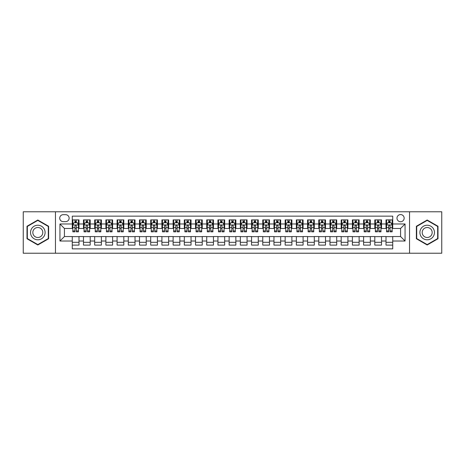 <?xml version="1.0" encoding="UTF-8"?>
<svg xmlns="http://www.w3.org/2000/svg" width="465" height="465" viewBox="0 0 465 465"><rect width="100%" height="100%" fill="white"/><g stroke="black" fill="none" stroke-linecap="round" stroke-linejoin="round"><path stroke-width="0.7" d="M400.574 214.574A3.586 3.586 0 0 0 396.988 218.161A3.586 3.586 0 0 0 400.574 221.741A3.586 3.586 0 0 0 404.161 218.161A3.586 3.586 0 0 0 400.574 214.574M409.537 253.227L441.75 253.227L441.75 211.773L409.537 211.773L409.537 253.227L55.463 253.227L55.463 211.773L23.25 211.773L23.25 253.227L55.463 253.227M392.727 219.893L386.008 219.893L386.008 223.985L381.527 223.985L381.527 228.466L386.008 228.466L386.008 223.985M381.527 223.985L381.527 219.893L374.802 219.893L374.802 223.985L370.32 223.985L370.32 228.466L374.802 228.466L374.802 223.985M370.32 223.985L370.32 219.893L363.595 219.893L363.595 223.985L359.114 223.985L359.114 228.466L363.595 228.466L363.595 223.985M359.114 223.985L359.114 219.893L352.394 219.893L352.394 223.985L347.907 223.985L347.907 228.466L352.394 228.466L352.394 223.985M347.907 223.985L347.907 219.893L341.188 219.893L341.188 223.985L336.707 223.985L336.707 228.466L341.188 228.466L341.188 223.985M336.707 223.985L336.707 219.893L329.981 219.893L329.981 223.985L325.5 223.985L325.5 228.466L329.981 228.466L329.981 223.985M325.5 223.985L325.5 219.893L318.775 219.893L318.775 223.985L314.294 223.985L314.294 228.466L318.775 228.466L318.775 223.985M314.294 223.985L314.294 219.893L307.574 219.893L307.574 223.985L303.093 223.985L303.093 228.466L307.574 228.466L307.574 223.985M303.093 223.985L303.093 219.893L296.368 219.893L296.368 223.985L291.886 223.985L291.886 228.466L296.368 228.466L296.368 223.985M291.886 223.985L291.886 219.893L285.161 219.893L285.161 223.985L280.68 223.985L280.68 228.466L285.161 228.466L285.161 223.985M280.68 223.985L280.68 219.893L273.961 219.893L273.961 223.985L269.473 223.985L269.473 228.466L273.961 228.466L273.961 223.985M269.473 223.985L269.473 219.893L262.754 219.893L262.754 223.985L258.273 223.985L258.273 228.466L262.754 228.466L262.754 223.985M258.273 223.985L258.273 219.893L251.548 219.893L251.548 223.985L247.066 223.985L247.066 228.466L251.548 228.466L251.548 223.985M247.066 223.985L247.066 219.893L240.341 219.893L240.341 223.985L235.86 223.985L235.86 228.466L240.341 228.466L240.341 223.985M235.86 223.985L235.86 219.893L229.14 219.893L229.14 223.985L224.659 223.985L224.659 228.466L229.14 228.466L229.14 223.985M224.659 223.985L224.659 219.893L217.934 219.893L217.934 223.985L213.452 223.985L213.452 228.466L217.934 228.466L217.934 223.985M213.452 223.985L213.452 219.893L206.727 219.893L206.727 223.985L202.246 223.985L202.246 228.466L206.727 228.466L206.727 223.985M202.246 223.985L202.246 219.893L195.527 219.893L195.527 223.985L191.039 223.985L191.039 228.466L195.527 228.466L195.527 223.985M191.039 223.985L191.039 219.893L184.32 219.893L184.32 223.985L179.839 223.985L179.839 228.466L184.32 228.466L184.32 223.985M179.839 223.985L179.839 219.893L173.114 219.893L173.114 223.985L168.632 223.985L168.632 228.466L173.114 228.466L173.114 223.985M168.632 223.985L168.632 219.893L161.907 219.893L161.907 223.985L157.426 223.985L157.426 228.466L161.907 228.466L161.907 223.985M157.426 223.985L157.426 219.893L150.707 219.893L150.707 223.985L146.225 223.985L146.225 228.466L150.707 228.466L150.707 223.985M146.225 223.985L146.225 219.893L139.5 219.893L139.5 223.985L135.019 223.985L135.019 228.466L139.5 228.466L139.5 223.985M135.019 223.985L135.019 219.893L128.294 219.893L128.294 223.985L123.812 223.985L123.812 228.466L128.294 228.466L128.294 223.985M123.812 223.985L123.812 219.893L117.093 219.893L117.093 223.985L112.606 223.985L112.606 228.466L117.093 228.466L117.093 223.985M112.606 223.985L112.606 219.893L105.886 219.893L105.886 223.985L101.405 223.985L101.405 228.466L105.886 228.466L105.886 223.985M101.405 223.985L101.405 219.893L94.68 219.893L94.68 223.985L90.198 223.985L90.198 228.466L94.68 228.466L94.68 223.985M90.198 223.985L90.198 219.893L83.473 219.893L83.473 228.466L78.992 228.466L78.992 219.893L72.273 219.893M72.273 245.107L78.992 245.107L78.992 236.534L83.473 236.534L83.473 245.107L90.198 245.107L90.198 236.534L94.68 236.534L94.68 241.015L90.198 241.015M94.68 241.015L94.68 245.107L101.405 245.107L101.405 236.534L105.886 236.534L105.886 241.015L101.405 241.015M105.886 241.015L105.886 245.107L112.606 245.107L112.606 236.534L117.093 236.534L117.093 241.015L112.606 241.015M117.093 241.015L117.093 245.107L123.812 245.107L123.812 236.534L128.294 236.534L128.294 241.015L123.812 241.015M128.294 241.015L128.294 245.107L135.019 245.107L135.019 236.534L139.5 236.534L139.5 241.015L135.019 241.015M139.5 241.015L139.5 245.107L146.225 245.107L146.225 236.534L150.707 236.534L150.707 241.015L146.225 241.015M150.707 241.015L150.707 245.107L157.426 245.107L157.426 236.534L161.907 236.534L161.907 241.015L157.426 241.015M161.907 241.015L161.907 245.107L168.632 245.107L168.632 236.534L173.114 236.534L173.114 241.015L168.632 241.015M173.114 241.015L173.114 245.107L179.839 245.107L179.839 236.534L184.32 236.534L184.32 241.015L179.839 241.015M184.32 241.015L184.32 245.107L191.039 245.107L191.039 236.534L195.527 236.534L195.527 241.015L191.039 241.015M195.527 241.015L195.527 245.107L202.246 245.107L202.246 236.534L206.727 236.534L206.727 241.015L202.246 241.015M206.727 241.015L206.727 245.107L213.452 245.107L213.452 236.534L217.934 236.534L217.934 241.015L213.452 241.015M217.934 241.015L217.934 245.107L224.659 245.107L224.659 236.534L229.14 236.534L229.14 241.015L224.659 241.015M229.14 241.015L229.14 245.107L235.86 245.107L235.86 236.534L240.341 236.534L240.341 241.015L235.86 241.015M240.341 241.015L240.341 245.107L247.066 245.107L247.066 236.534L251.548 236.534L251.548 241.015L247.066 241.015M251.548 241.015L251.548 245.107L258.273 245.107L258.273 236.534L262.754 236.534L262.754 241.015L258.273 241.015M262.754 241.015L262.754 245.107L269.473 245.107L269.473 236.534L273.961 236.534L273.961 241.015L269.473 241.015M273.961 241.015L273.961 245.107L280.68 245.107L280.68 236.534L285.161 236.534L285.161 241.015L280.68 241.015M285.161 241.015L285.161 245.107L291.886 245.107L291.886 236.534L296.368 236.534L296.368 241.015L291.886 241.015M296.368 241.015L296.368 245.107L303.093 245.107L303.093 236.534L307.574 236.534L307.574 241.015L303.093 241.015M307.574 241.015L307.574 245.107L314.294 245.107L314.294 236.534L318.775 236.534L318.775 241.015L314.294 241.015M318.775 241.015L318.775 245.107L325.5 245.107L325.5 236.534L329.981 236.534L329.981 241.015L325.5 241.015M329.981 241.015L329.981 245.107L336.707 245.107L336.707 236.534L341.188 236.534L341.188 241.015L336.707 241.015M341.188 241.015L341.188 245.107L347.907 245.107L347.907 236.534L352.394 236.534L352.394 241.015L347.907 241.015M352.394 241.015L352.394 245.107L359.114 245.107L359.114 236.534L363.595 236.534L363.595 241.015L359.114 241.015M363.595 241.015L363.595 245.107L370.32 245.107L370.32 236.534L374.802 236.534L374.802 241.015L370.32 241.015M374.802 241.015L374.802 245.107L381.527 245.107L381.527 236.534L386.008 236.534L386.008 241.015L381.527 241.015M63.194 221.631L65.658 221.631A3.476 3.476 0 0 0 69.134 218.161A3.476 3.476 0 0 0 65.658 214.685L63.194 214.685A3.476 3.476 0 0 0 59.723 218.161A3.476 3.476 0 0 0 63.194 221.631M409.537 211.773L55.463 211.773M392.727 223.985L392.727 216.144L72.273 216.144L72.273 228.466L64.426 228.466L64.426 236.534L72.273 236.534L72.273 248.856L392.727 248.856L392.727 236.534L400.574 236.534L400.574 228.466L392.727 228.466L392.727 223.985L405.056 223.985L405.056 241.015L392.727 241.015M72.273 241.015L59.944 241.015L59.944 223.985L72.273 223.985M386.008 241.015L386.008 245.107L392.727 245.107M72.273 222.694L72.831 222.694M74.958 222.694L76.306 222.694M78.434 222.694L78.992 222.694M72.273 228.356L72.831 228.356M74.958 228.356L76.306 228.356M78.434 228.356L78.992 228.356M72.273 236.644L78.992 236.644M72.273 242.306L78.992 242.306M83.473 228.356L84.037 228.356M86.165 228.356L87.507 228.356M89.64 228.356L90.198 228.356M83.473 222.694L84.037 222.694M86.165 222.694L87.507 222.694M89.64 222.694L90.198 222.694M83.473 236.644L90.198 236.644M83.473 242.306L90.198 242.306M94.68 236.644L101.405 236.644M94.68 242.306L101.405 242.306M94.68 222.694L95.244 222.694M97.371 222.694L98.714 222.694M100.841 222.694L101.405 222.694M94.68 228.356L95.244 228.356M97.371 228.356L98.714 228.356M100.841 228.356L101.405 228.356M105.886 236.644L112.606 236.644M105.886 242.306L112.606 242.306M105.886 222.694L106.444 222.694M108.578 222.694L109.92 222.694M112.048 222.694L112.606 222.694M105.886 228.356L106.444 228.356M108.578 228.356L109.92 228.356M112.048 228.356L112.606 228.356M117.093 236.644L123.812 236.644M117.093 242.306L123.812 242.306M117.093 222.694L117.651 222.694M119.778 222.694L121.127 222.694M123.254 222.694L123.812 222.694M117.093 228.356L117.651 228.356M119.778 228.356L121.127 228.356M123.254 228.356L123.812 228.356M128.294 236.644L135.019 236.644M128.294 242.306L135.019 242.306M128.294 222.694L128.857 222.694M130.985 222.694L132.327 222.694M134.461 222.694L135.019 222.694M128.294 228.356L128.857 228.356M130.985 228.356L132.327 228.356M134.461 228.356L135.019 228.356M139.5 236.644L146.225 236.644M139.5 242.306L146.225 242.306M139.5 222.694L140.058 222.694M142.191 222.694L143.534 222.694M145.661 222.694L146.225 222.694M139.5 228.356L140.058 228.356M142.191 228.356L143.534 228.356M145.661 228.356L146.225 228.356M150.707 236.644L157.426 236.644M150.707 242.306L157.426 242.306M150.707 222.694L151.265 222.694M153.392 222.694L154.74 222.694M156.868 222.694L157.426 222.694M150.707 228.356L151.265 228.356M153.392 228.356L154.74 228.356M156.868 228.356L157.426 228.356M161.907 236.644L168.632 236.644M161.907 242.306L168.632 242.306M161.907 222.694L162.471 222.694M164.598 222.694L165.941 222.694M168.074 222.694L168.632 222.694M161.907 228.356L162.471 228.356M164.598 228.356L165.941 228.356M168.074 228.356L168.632 228.356M173.114 236.644L179.839 236.644M173.114 242.306L179.839 242.306M173.114 222.694L173.678 222.694M175.805 222.694L177.148 222.694M179.275 222.694L179.839 222.694M173.114 228.356L173.678 228.356M175.805 228.356L177.148 228.356M179.275 228.356L179.839 228.356M184.32 236.644L191.039 236.644M184.32 242.306L191.039 242.306M184.32 222.694L184.878 222.694M187.006 222.694L188.354 222.694M190.481 222.694L191.039 222.694M184.32 228.356L184.878 228.356M187.006 228.356L188.354 228.356M190.481 228.356L191.039 228.356M195.527 236.644L202.246 236.644M195.527 242.306L202.246 242.306M195.527 222.694L196.085 222.694M198.212 222.694L199.561 222.694M201.688 222.694L202.246 222.694M195.527 228.356L196.085 228.356M198.212 228.356L199.561 228.356M201.688 228.356L202.246 228.356M206.727 236.644L213.452 236.644M206.727 242.306L213.452 242.306M206.727 222.694L207.291 222.694M209.419 222.694L210.761 222.694M212.894 222.694L213.452 222.694M206.727 228.356L207.291 228.356M209.419 228.356L210.761 228.356M212.894 228.356L213.452 228.356M217.934 236.644L224.659 236.644M217.934 242.306L224.659 242.306M217.934 222.694L218.492 222.694M220.625 222.694L221.968 222.694M224.095 222.694L224.659 222.694M217.934 228.356L218.492 228.356M220.625 228.356L221.968 228.356M224.095 228.356L224.659 228.356M229.14 236.644L235.86 236.644M229.14 242.306L235.86 242.306M229.14 222.694L229.698 222.694M231.826 222.694L233.174 222.694M235.302 222.694L235.86 222.694M229.14 228.356L229.698 228.356M231.826 228.356L233.174 228.356M235.302 228.356L235.86 228.356M240.341 236.644L247.066 236.644M240.341 242.306L247.066 242.306M240.341 222.694L240.905 222.694M243.032 222.694L244.375 222.694M246.508 222.694L247.066 222.694M240.341 228.356L240.905 228.356M243.032 228.356L244.375 228.356M246.508 228.356L247.066 228.356M251.548 236.644L258.273 236.644M251.548 242.306L258.273 242.306M251.548 222.694L252.106 222.694M254.239 222.694L255.581 222.694M257.709 222.694L258.273 222.694M251.548 228.356L252.106 228.356M254.239 228.356L255.581 228.356M257.709 228.356L258.273 228.356M262.754 236.644L269.473 236.644M262.754 242.306L269.473 242.306M262.754 222.694L263.312 222.694M265.439 222.694L266.788 222.694M268.915 222.694L269.473 222.694M262.754 228.356L263.312 228.356M265.439 228.356L266.788 228.356M268.915 228.356L269.473 228.356M273.961 236.644L280.68 236.644M273.961 242.306L280.68 242.306M273.961 222.694L274.519 222.694M276.646 222.694L277.994 222.694M280.122 222.694L280.68 222.694M273.961 228.356L274.519 228.356M276.646 228.356L277.994 228.356M280.122 228.356L280.68 228.356M285.161 236.644L291.886 236.644M285.161 242.306L291.886 242.306M285.161 222.694L285.725 222.694M287.852 222.694L289.195 222.694M291.322 222.694L291.886 222.694M285.161 228.356L285.725 228.356M287.852 228.356L289.195 228.356M291.322 228.356L291.886 228.356M296.368 236.644L303.093 236.644M296.368 242.306L303.093 242.306M296.368 222.694L296.926 222.694M299.059 222.694L300.402 222.694M302.529 222.694L303.093 222.694M296.368 228.356L296.926 228.356M299.059 228.356L300.402 228.356M302.529 228.356L303.093 228.356M307.574 236.644L314.294 236.644M307.574 242.306L314.294 242.306M307.574 222.694L308.132 222.694M310.26 222.694L311.608 222.694M313.736 222.694L314.294 222.694M307.574 228.356L308.132 228.356M310.26 228.356L311.608 228.356M313.736 228.356L314.294 228.356M318.775 236.644L325.5 236.644M318.775 242.306L325.5 242.306M318.775 222.694L319.339 222.694M321.466 222.694L322.809 222.694M324.942 222.694L325.5 222.694M318.775 228.356L319.339 228.356M321.466 228.356L322.809 228.356M324.942 228.356L325.5 228.356M329.981 236.644L336.707 236.644M329.981 242.306L336.707 242.306M329.981 222.694L330.539 222.694M332.673 222.694L334.015 222.694M336.143 222.694L336.707 222.694M329.981 228.356L330.539 228.356M332.673 228.356L334.015 228.356M336.143 228.356L336.707 228.356M341.188 236.644L347.907 236.644M341.188 242.306L347.907 242.306M341.188 222.694L341.746 222.694M343.873 222.694L345.222 222.694M347.349 222.694L347.907 222.694M341.188 228.356L341.746 228.356M343.873 228.356L345.222 228.356M347.349 228.356L347.907 228.356M352.394 236.644L359.114 236.644M352.394 242.306L359.114 242.306M352.394 222.694L352.952 222.694M355.08 222.694L356.423 222.694M358.556 222.694L359.114 222.694M352.394 228.356L352.952 228.356M355.08 228.356L356.423 228.356M358.556 228.356L359.114 228.356M363.595 236.644L370.32 236.644M363.595 242.306L370.32 242.306M363.595 222.694L364.159 222.694M366.286 222.694L367.629 222.694M369.756 222.694L370.32 222.694M363.595 228.356L364.159 228.356M366.286 228.356L367.629 228.356M369.756 228.356L370.32 228.356M374.802 236.644L381.527 236.644M374.802 242.306L381.527 242.306M374.802 222.694L375.36 222.694M377.493 222.694L378.836 222.694M380.963 222.694L381.527 222.694M374.802 228.356L375.36 228.356M377.493 228.356L378.836 228.356M380.963 228.356L381.527 228.356M386.008 236.644L392.727 236.644M386.008 242.306L392.727 242.306M386.008 222.694L386.566 222.694M388.694 222.694L390.042 222.694M392.169 222.694L392.727 222.694M386.008 228.356L386.566 228.356M388.694 228.356L390.042 228.356M392.169 228.356L392.727 228.356M64.426 228.466L59.944 223.985M64.426 236.534L59.944 241.015M405.056 223.985L400.574 228.466M405.056 241.015L400.574 236.534M37.816 244.985L48.627 238.743L48.627 226.257L37.816 220.015L27.005 226.257L27.005 238.743L37.816 244.985M437.995 226.257L427.184 220.015L416.373 226.257L416.373 238.743L427.184 244.985L437.995 238.743L437.995 226.257M76.306 221.352L74.958 221.352M78.434 230.913L76.306 230.913L76.306 231.826L78.434 231.826L78.434 224.99L77.312 222.752L73.952 222.752L72.831 224.99L72.831 231.826L74.958 231.826L74.958 230.913L72.831 230.913M72.831 224.99L72.831 219.893M78.434 224.99L78.434 219.893M74.958 222.752L74.958 219.893M76.306 219.893L76.306 222.752M76.306 230.913L76.306 225.833C75.859 224.967 75.411 224.967 74.958 225.833L74.958 230.913M37.816 225.217A7.283 7.283 0 0 0 30.533 232.5A7.283 7.283 0 0 0 37.816 239.783A7.283 7.283 0 0 0 45.099 232.5A7.283 7.283 0 0 0 37.816 225.217M37.816 227.513A4.987 4.987 0 0 0 32.829 232.5A4.987 4.987 0 0 0 37.816 237.487A4.987 4.987 0 0 0 42.803 232.5A4.987 4.987 0 0 0 37.816 227.513M48.29 238.551L37.816 244.596L27.342 238.551L27.342 226.449L37.816 220.404L48.29 226.449L48.29 238.551M420.877 228.856A7.283 7.283 0 0 0 423.539 238.807A7.283 7.283 0 0 0 433.49 236.144A7.283 7.283 0 0 0 430.823 226.193A7.283 7.283 0 0 0 420.877 228.856M422.865 230.006A4.987 4.987 0 0 0 424.69 236.819A4.987 4.987 0 0 0 431.503 234.994A4.987 4.987 0 0 0 429.677 228.181A4.987 4.987 0 0 0 422.865 230.006M437.658 226.449L437.658 238.551L427.184 244.596L416.71 238.551L416.71 226.449L427.184 220.404L437.658 226.449M87.507 221.352L86.165 221.352M89.64 230.913L87.507 230.913L87.507 231.826L89.64 231.826L89.64 224.99L88.519 222.752L85.159 222.752L84.037 224.99L84.037 231.826L86.165 231.826L86.165 230.913L84.037 230.913M84.037 224.99L84.037 219.893M89.64 224.99L89.64 219.893M86.165 222.752L86.165 219.893M87.507 219.893L87.507 222.752M87.507 230.913L87.507 225.833C87.06 224.967 86.612 224.967 86.165 225.833L86.165 230.913M98.714 221.352L97.371 221.352M100.841 230.913L98.714 230.913L98.714 231.826L100.841 231.826L100.841 224.99L99.725 222.752L96.36 222.752L95.244 224.99L95.244 231.826L97.371 231.826L97.371 230.913L95.244 230.913M95.244 224.99L95.244 219.893M100.841 224.99L100.841 219.893M97.371 222.752L97.371 219.893M98.714 219.893L98.714 222.752M98.714 230.913L98.714 225.833C98.266 224.967 97.819 224.967 97.371 225.833L97.371 230.913M109.92 221.352L108.578 221.352M112.048 230.913L109.92 230.913L109.92 231.826L112.048 231.826L112.048 224.99L110.926 222.752L107.566 222.752L106.444 224.99L106.444 231.826L108.578 231.826L108.578 230.913L106.444 230.913M106.444 224.99L106.444 219.893M112.048 224.99L112.048 219.893M108.578 222.752L108.578 219.893M109.92 219.893L109.92 222.752M109.92 230.913L109.92 225.833C109.473 224.967 109.025 224.967 108.578 225.833L108.578 230.913M121.127 221.352L119.778 221.352M123.254 230.913L121.127 230.913L121.127 231.826L123.254 231.826L123.254 224.99L122.132 222.752L118.773 222.752L117.651 224.99L117.651 231.826L119.778 231.826L119.778 230.913L117.651 230.913M117.651 224.99L117.651 219.893M123.254 224.99L123.254 219.893M119.778 222.752L119.778 219.893M121.127 219.893L121.127 222.752M121.127 230.913L121.127 225.833C120.679 224.967 120.226 224.967 119.778 225.833L119.778 230.913M132.327 221.352L130.985 221.352M134.461 230.913L132.327 230.913L132.327 231.826L134.461 231.826L134.461 224.99L133.339 222.752L129.973 222.752L128.857 224.99L128.857 231.826L130.985 231.826L130.985 230.913L128.857 230.913M128.857 224.99L128.857 219.893M134.461 224.99L134.461 219.893M130.985 222.752L130.985 219.893M132.327 219.893L132.327 222.752M132.327 230.913L132.327 225.833C131.88 224.967 131.432 224.967 130.985 225.833L130.985 230.913M143.534 221.352L142.191 221.352M145.661 230.913L143.534 230.913L143.534 231.826L145.661 231.826L145.661 224.99L144.539 222.752L141.18 222.752L140.058 224.99L140.058 231.826L142.191 231.826L142.191 230.913L140.058 230.913M140.058 224.99L140.058 219.893M145.661 224.99L145.661 219.893M142.191 222.752L142.191 219.893M143.534 219.893L143.534 222.752M143.534 230.913L143.534 225.833C143.086 224.967 142.639 224.967 142.191 225.833L142.191 230.913M154.74 221.352L153.392 221.352M156.868 230.913L154.74 230.913L154.74 231.826L156.868 231.826L156.868 224.99L155.746 222.752L152.386 222.752L151.265 224.99L151.265 231.826L153.392 231.826L153.392 230.913L151.265 230.913M151.265 224.99L151.265 219.893M156.868 224.99L156.868 219.893M153.392 222.752L153.392 219.893M154.74 219.893L154.74 222.752M154.74 230.913L154.74 225.833C154.293 224.967 153.845 224.967 153.392 225.833L153.392 230.913M165.941 221.352L164.598 221.352M168.074 230.913L165.941 230.913L165.941 231.826L168.074 231.826L168.074 224.99L166.952 222.752L163.593 222.752L162.471 224.99L162.471 231.826L164.598 231.826L164.598 230.913L162.471 230.913M162.471 224.99L162.471 219.893M168.074 224.99L168.074 219.893M164.598 222.752L164.598 219.893M165.941 219.893L165.941 222.752M165.941 230.913L165.941 225.833C165.494 224.967 165.046 224.967 164.598 225.833L164.598 230.913M177.148 221.352L175.805 221.352M179.275 230.913L177.148 230.913L177.148 231.826L179.275 231.826L179.275 224.99L178.159 222.752L174.794 222.752L173.678 224.99L173.678 231.826L175.805 231.826L175.805 230.913L173.678 230.913M173.678 224.99L173.678 219.893M179.275 224.99L179.275 219.893M175.805 222.752L175.805 219.893M177.148 219.893L177.148 222.752M177.148 230.913L177.148 225.833C176.7 224.967 176.252 224.967 175.805 225.833L175.805 230.913M188.354 221.352L187.006 221.352M190.481 230.913L188.354 230.913L188.354 231.826L190.481 231.826L190.481 224.99L189.36 222.752L186 222.752L184.878 224.99L184.878 231.826L187.006 231.826L187.006 230.913L184.878 230.913M184.878 224.99L184.878 219.893M190.481 224.99L190.481 219.893M187.006 222.752L187.006 219.893M188.354 219.893L188.354 222.752M188.354 230.913L188.354 225.833C187.906 224.967 187.459 224.967 187.006 225.833L187.006 230.913M199.561 221.352L198.212 221.352M201.688 230.913L199.561 230.913L199.561 231.826L201.688 231.826L201.688 224.99L200.566 222.752L197.207 222.752L196.085 224.99L196.085 231.826L198.212 231.826L198.212 230.913L196.085 230.913M196.085 224.99L196.085 219.893M201.688 224.99L201.688 219.893M198.212 222.752L198.212 219.893M199.561 219.893L199.561 222.752M199.561 230.913L199.561 225.833C199.113 224.967 198.66 224.967 198.212 225.833L198.212 230.913M210.761 221.352L209.419 221.352M212.894 230.913L210.761 230.913L210.761 231.826L212.894 231.826L212.894 224.99L211.773 222.752L208.407 222.752L207.291 224.99L207.291 231.826L209.419 231.826L209.419 230.913L207.291 230.913M207.291 224.99L207.291 219.893M212.894 224.99L212.894 219.893M209.419 222.752L209.419 219.893M210.761 219.893L210.761 222.752M210.761 230.913L210.761 225.833C210.314 224.967 209.866 224.967 209.419 225.833L209.419 230.913M221.968 221.352L220.625 221.352M224.095 230.913L221.968 230.913L221.968 231.826L224.095 231.826L224.095 224.99L222.973 222.752L219.614 222.752L218.492 224.99L218.492 231.826L220.625 231.826L220.625 230.913L218.492 230.913M218.492 224.99L218.492 219.893M224.095 224.99L224.095 219.893M220.625 222.752L220.625 219.893M221.968 219.893L221.968 222.752M221.968 230.913L221.968 225.833C221.52 224.967 221.073 224.967 220.625 225.833L220.625 230.913M233.174 221.352L231.826 221.352M235.302 230.913L233.174 230.913L233.174 231.826L235.302 231.826L235.302 224.99L234.18 222.752L230.82 222.752L229.698 224.99L229.698 231.826L231.826 231.826L231.826 230.913L229.698 230.913M229.698 224.99L229.698 219.893M235.302 224.99L235.302 219.893M231.826 222.752L231.826 219.893M233.174 219.893L233.174 222.752M233.174 230.913L233.174 225.833C232.727 224.967 232.279 224.967 231.826 225.833L231.826 230.913M244.375 221.352L243.032 221.352M246.508 230.913L244.375 230.913L244.375 231.826L246.508 231.826L246.508 224.99L245.386 222.752L242.027 222.752L240.905 224.99L240.905 231.826L243.032 231.826L243.032 230.913L240.905 230.913M240.905 224.99L240.905 219.893M246.508 224.99L246.508 219.893M243.032 222.752L243.032 219.893M244.375 219.893L244.375 222.752M244.375 230.913L244.375 225.833C243.927 224.967 243.48 224.967 243.032 225.833L243.032 230.913M255.581 221.352L254.239 221.352M257.709 230.913L255.581 230.913L255.581 231.826L257.709 231.826L257.709 224.99L256.593 222.752L253.227 222.752L252.106 224.99L252.106 231.826L254.239 231.826L254.239 230.913L252.106 230.913M252.106 224.99L252.106 219.893M257.709 224.99L257.709 219.893M254.239 222.752L254.239 219.893M255.581 219.893L255.581 222.752M255.581 230.913L255.581 225.833C255.134 224.967 254.686 224.967 254.239 225.833L254.239 230.913M266.788 221.352L265.439 221.352M268.915 230.913L266.788 230.913L266.788 231.826L268.915 231.826L268.915 224.99L267.794 222.752L264.434 222.752L263.312 224.99L263.312 231.826L265.439 231.826L265.439 230.913L263.312 230.913M263.312 224.99L263.312 219.893M268.915 224.99L268.915 219.893M265.439 222.752L265.439 219.893M266.788 219.893L266.788 222.752M266.788 230.913L266.788 225.833C266.34 224.967 265.893 224.967 265.439 225.833L265.439 230.913M277.994 221.352L276.646 221.352M280.122 230.913L277.994 230.913L277.994 231.826L280.122 231.826L280.122 224.99L279 222.752L275.64 222.752L274.519 224.99L274.519 231.826L276.646 231.826L276.646 230.913L274.519 230.913M274.519 224.99L274.519 219.893M280.122 224.99L280.122 219.893M276.646 222.752L276.646 219.893M277.994 219.893L277.994 222.752M277.994 230.913L277.994 225.833C277.547 224.967 277.094 224.967 276.646 225.833L276.646 230.913M289.195 221.352L287.852 221.352M291.322 230.913L289.195 230.913L289.195 231.826L291.322 231.826L291.322 224.99L290.207 222.752L286.841 222.752L285.725 224.99L285.725 231.826L287.852 231.826L287.852 230.913L285.725 230.913M285.725 224.99L285.725 219.893M291.322 224.99L291.322 219.893M287.852 222.752L287.852 219.893M289.195 219.893L289.195 222.752M289.195 230.913L289.195 225.833C288.748 224.967 288.3 224.967 287.852 225.833L287.852 230.913M300.402 221.352L299.059 221.352M302.529 230.913L300.402 230.913L300.402 231.826L302.529 231.826L302.529 224.99L301.407 222.752L298.048 222.752L296.926 224.99L296.926 231.826L299.059 231.826L299.059 230.913L296.926 230.913M296.926 224.99L296.926 219.893M302.529 224.99L302.529 219.893M299.059 222.752L299.059 219.893M300.402 219.893L300.402 222.752M300.402 230.913L300.402 225.833C299.954 224.967 299.507 224.967 299.059 225.833L299.059 230.913M311.608 221.352L310.26 221.352M313.736 230.913L311.608 230.913L311.608 231.826L313.736 231.826L313.736 224.99L312.614 222.752L309.254 222.752L308.132 224.99L308.132 231.826L310.26 231.826L310.26 230.913L308.132 230.913M308.132 224.99L308.132 219.893M313.736 224.99L313.736 219.893M310.26 222.752L310.26 219.893M311.608 219.893L311.608 222.752M311.608 230.913L311.608 225.833C311.161 224.967 310.713 224.967 310.26 225.833L310.26 230.913M322.809 221.352L321.466 221.352M324.942 230.913L322.809 230.913L322.809 231.826L324.942 231.826L324.942 224.99L323.82 222.752L320.461 222.752L319.339 224.99L319.339 231.826L321.466 231.826L321.466 230.913L319.339 230.913M319.339 224.99L319.339 219.893M324.942 224.99L324.942 219.893M321.466 222.752L321.466 219.893M322.809 219.893L322.809 222.752M322.809 230.913L322.809 225.833C322.361 224.967 321.914 224.967 321.466 225.833L321.466 230.913M334.015 221.352L332.673 221.352M336.143 230.913L334.015 230.913L334.015 231.826L336.143 231.826L336.143 224.99L335.027 222.752L331.661 222.752L330.539 224.99L330.539 231.826L332.673 231.826L332.673 230.913L330.539 230.913M330.539 224.99L330.539 219.893M336.143 224.99L336.143 219.893M332.673 222.752L332.673 219.893M334.015 219.893L334.015 222.752M334.015 230.913L334.015 225.833C333.568 224.967 333.12 224.967 332.673 225.833L332.673 230.913M345.222 221.352L343.873 221.352M347.349 230.913L345.222 230.913L345.222 231.826L347.349 231.826L347.349 224.99L346.227 222.752L342.868 222.752L341.746 224.99L341.746 231.826L343.873 231.826L343.873 230.913L341.746 230.913M341.746 224.99L341.746 219.893M347.349 224.99L347.349 219.893M343.873 222.752L343.873 219.893M345.222 219.893L345.222 222.752M345.222 230.913L345.222 225.833C344.774 224.967 344.327 224.967 343.873 225.833L343.873 230.913M356.423 221.352L355.08 221.352M358.556 230.913L356.423 230.913L356.423 231.826L358.556 231.826L358.556 224.99L357.434 222.752L354.074 222.752L352.952 224.99L352.952 231.826L355.08 231.826L355.08 230.913L352.952 230.913M352.952 224.99L352.952 219.893M358.556 224.99L358.556 219.893M355.08 222.752L355.08 219.893M356.423 219.893L356.423 222.752M356.423 230.913L356.423 225.833C355.975 224.967 355.527 224.967 355.08 225.833L355.08 230.913M367.629 221.352L366.286 221.352M369.756 230.913L367.629 230.913L367.629 231.826L369.756 231.826L369.756 224.99L368.64 222.752L365.275 222.752L364.159 224.99L364.159 231.826L366.286 231.826L366.286 230.913L364.159 230.913M364.159 224.99L364.159 219.893M369.756 224.99L369.756 219.893M366.286 222.752L366.286 219.893M367.629 219.893L367.629 222.752M367.629 230.913L367.629 225.833C367.181 224.967 366.734 224.967 366.286 225.833L366.286 230.913M378.836 221.352L377.493 221.352M380.963 230.913L378.836 230.913L378.836 231.826L380.963 231.826L380.963 224.99L379.841 222.752L376.481 222.752L375.36 224.99L375.36 231.826L377.493 231.826L377.493 230.913L375.36 230.913M375.36 224.99L375.36 219.893M380.963 224.99L380.963 219.893M377.493 222.752L377.493 219.893M378.836 219.893L378.836 222.752M378.836 230.913L378.836 225.833C378.388 224.967 377.94 224.967 377.493 225.833L377.493 230.913M390.042 221.352L388.694 221.352M392.169 230.913L390.042 230.913L390.042 231.826L392.169 231.826L392.169 224.99L391.048 222.752L387.688 222.752L386.566 224.99L386.566 231.826L388.694 231.826L388.694 230.913L386.566 230.913M386.566 224.99L386.566 219.893M392.169 224.99L392.169 219.893M388.694 222.752L388.694 219.893M390.042 219.893L390.042 222.752M390.042 230.913L390.042 225.833C389.594 224.967 389.147 224.967 388.694 225.833L388.694 230.913M83.473 241.015L78.992 241.015M83.473 223.985L78.992 223.985M78.405 224.938L72.86 224.938M72.831 223.369L73.644 223.369M77.62 223.369L78.434 223.369M74.958 227.588L72.831 227.588M78.434 227.588L76.306 227.588M76.306 222.067L74.958 222.067M89.611 224.938L84.066 224.938M84.037 223.369L84.851 223.369M88.827 223.369L89.64 223.369M86.165 227.588L84.037 227.588M89.64 227.588L87.507 227.588M87.507 222.067L86.165 222.067M100.818 224.938L95.267 224.938M95.244 223.369L96.052 223.369M100.033 223.369L100.841 223.369M97.371 227.588L95.244 227.588M100.841 227.588L98.714 227.588M98.714 222.067L97.371 222.067M112.019 224.938L106.473 224.938M106.444 223.369L107.258 223.369M111.234 223.369L112.048 223.369M108.578 227.588L106.444 227.588M112.048 227.588L109.92 227.588M109.92 222.067L108.578 222.067M123.225 224.938L117.68 224.938M117.651 223.369L118.465 223.369M122.44 223.369L123.254 223.369M119.778 227.588L117.651 227.588M123.254 227.588L121.127 227.588M121.127 222.067L119.778 222.067M134.431 224.938L128.881 224.938M128.857 223.369L129.665 223.369M133.647 223.369L134.461 223.369M130.985 227.588L128.857 227.588M134.461 227.588L132.327 227.588M132.327 222.067L130.985 222.067M145.632 224.938L140.087 224.938M140.058 223.369L140.872 223.369M144.853 223.369L145.661 223.369M142.191 227.588L140.058 227.588M145.661 227.588L143.534 227.588M143.534 222.067L142.191 222.067M156.839 224.938L151.294 224.938M151.265 223.369L152.078 223.369M156.054 223.369L156.868 223.369M153.392 227.588L151.265 227.588M156.868 227.588L154.74 227.588M154.74 222.067L153.392 222.067M168.045 224.938L162.5 224.938M162.471 223.369L163.285 223.369M167.261 223.369L168.074 223.369M164.598 227.588L162.471 227.588M168.074 227.588L165.941 227.588M165.941 222.067L164.598 222.067M179.252 224.938L173.701 224.938M173.678 223.369L174.485 223.369M178.467 223.369L179.275 223.369M175.805 227.588L173.678 227.588M179.275 227.588L177.148 227.588M177.148 222.067L175.805 222.067M190.452 224.938L184.907 224.938M184.878 223.369L185.692 223.369M189.668 223.369L190.481 223.369M187.006 227.588L184.878 227.588M190.481 227.588L188.354 227.588M188.354 222.067L187.006 222.067M201.659 224.938L196.114 224.938M196.085 223.369L196.898 223.369M200.874 223.369L201.688 223.369M198.212 227.588L196.085 227.588M201.688 227.588L199.561 227.588M199.561 222.067L198.212 222.067M212.865 224.938L207.314 224.938M207.291 223.369L208.099 223.369M212.081 223.369L212.894 223.369M209.419 227.588L207.291 227.588M212.894 227.588L210.761 227.588M210.761 222.067L209.419 222.067M224.066 224.938L218.521 224.938M218.492 223.369L219.306 223.369M223.281 223.369L224.095 223.369M220.625 227.588L218.492 227.588M224.095 227.588L221.968 227.588M221.968 222.067L220.625 222.067M235.273 224.938L229.727 224.938M229.698 223.369L230.512 223.369M234.488 223.369L235.302 223.369M231.826 227.588L229.698 227.588M235.302 227.588L233.174 227.588M233.174 222.067L231.826 222.067M246.479 224.938L240.934 224.938M240.905 223.369L241.719 223.369M245.694 223.369L246.508 223.369M243.032 227.588L240.905 227.588M246.508 227.588L244.375 227.588M244.375 222.067L243.032 222.067M257.686 224.938L252.135 224.938M252.106 223.369L252.919 223.369M256.901 223.369L257.709 223.369M254.239 227.588L252.106 227.588M257.709 227.588L255.581 227.588M255.581 222.067L254.239 222.067M268.886 224.938L263.341 224.938M263.312 223.369L264.126 223.369M268.102 223.369L268.915 223.369M265.439 227.588L263.312 227.588M268.915 227.588L266.788 227.588M266.788 222.067L265.439 222.067M280.093 224.938L274.548 224.938M274.519 223.369L275.332 223.369M279.308 223.369L280.122 223.369M276.646 227.588L274.519 227.588M280.122 227.588L277.994 227.588M277.994 222.067L276.646 222.067M291.299 224.938L285.748 224.938M285.725 223.369L286.533 223.369M290.515 223.369L291.322 223.369M287.852 227.588L285.725 227.588M291.322 227.588L289.195 227.588M289.195 222.067L287.852 222.067M302.5 224.938L296.955 224.938M296.926 223.369L297.74 223.369M301.715 223.369L302.529 223.369M299.059 227.588L296.926 227.588M302.529 227.588L300.402 227.588M300.402 222.067L299.059 222.067M313.706 224.938L308.161 224.938M308.132 223.369L308.946 223.369M312.922 223.369L313.736 223.369M310.26 227.588L308.132 227.588M313.736 227.588L311.608 227.588M311.608 222.067L310.26 222.067M324.913 224.938L319.368 224.938M319.339 223.369L320.147 223.369M324.128 223.369L324.942 223.369M321.466 227.588L319.339 227.588M324.942 227.588L322.809 227.588M322.809 222.067L321.466 222.067M336.119 224.938L330.569 224.938M330.539 223.369L331.353 223.369M335.335 223.369L336.143 223.369M332.673 227.588L330.539 227.588M336.143 227.588L334.015 227.588M334.015 222.067L332.673 222.067M347.32 224.938L341.775 224.938M341.746 223.369L342.56 223.369M346.535 223.369L347.349 223.369M343.873 227.588L341.746 227.588M347.349 227.588L345.222 227.588M345.222 222.067L343.873 222.067M358.527 224.938L352.981 224.938M352.952 223.369L353.766 223.369M357.742 223.369L358.556 223.369M355.08 227.588L352.952 227.588M358.556 227.588L356.423 227.588M356.423 222.067L355.08 222.067M369.733 224.938L364.182 224.938M364.159 223.369L364.967 223.369M368.948 223.369L369.756 223.369M366.286 227.588L364.159 227.588M369.756 227.588L367.629 227.588M367.629 222.067L366.286 222.067M380.934 224.938L375.389 224.938M375.36 223.369L376.173 223.369M380.149 223.369L380.963 223.369M377.493 227.588L375.36 227.588M380.963 227.588L378.836 227.588M378.836 222.067L377.493 222.067M392.14 224.938L386.595 224.938M386.566 223.369L387.38 223.369M391.356 223.369L392.169 223.369M388.694 227.588L386.566 227.588M392.169 227.588L390.042 227.588M390.042 222.067L388.694 222.067"/></g></svg>
